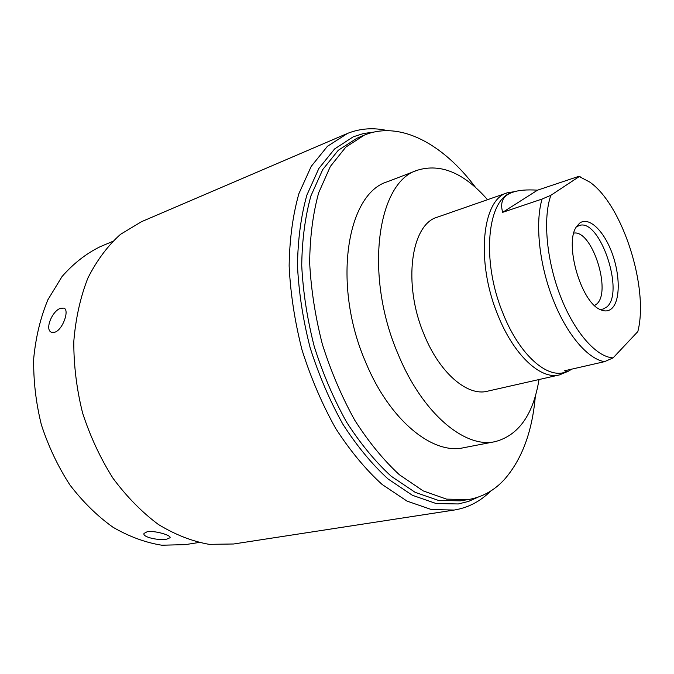 <?xml version="1.0" encoding="UTF-8"?>
<svg xmlns="http://www.w3.org/2000/svg" width="674" height="674" viewBox="0 0 674 674"><rect width="100%" height="100%" fill="white"/><g stroke="black" fill="none" stroke-linecap="round" stroke-linejoin="round"><path stroke-width="1.01" d="M475.625 187.541C443.374 144.261 400.129 120.225 364.348 135.112L345.813 147.117L330.361 166.436L318.667 192.798C312.955 213.599 309.947 236.903 309.652 262.708C311.051 289.458 315.28 316.645 322.357 344.262C330.968 371.45 341.76 396.759 354.735 420.188C368.636 441.933 383.523 460.115 399.37 474.74L423.247 490.925L446.576 499.139L468.371 499.569C482.213 497.176 494.16 490.562 504.203 479.711C521.878 459.609 532.258 431.756 535.341 396.152M487.529 199.689C464.108 172.957 440.754 163.125 417.467 170.202L387.466 181.727C346.672 193.514 331.953 284.967 365.712 362.317C389.639 420.45 432.733 454.942 463.611 447.73L495.163 441.639C518.668 435.32 533.286 414.62 539.015 379.538M356.908 138.254L338.281 150.277L322.736 169.57L310.933 195.856C305.154 216.573 302.087 239.776 301.725 265.463C303.056 292.078 307.243 319.114 314.269 346.579C322.838 373.607 333.596 398.764 346.546 422.05C360.447 443.652 375.325 461.715 391.198 476.24L415.117 492.306L438.513 500.445L460.393 500.841L468.371 499.569M490.706 491.043C480.343 501.389 468.194 507.724 454.242 510.041L431.419 509.561L407.029 501.102L382.107 484.454C365.569 469.416 350.076 450.695 335.61 428.31C322.138 404.173 310.958 378.097 302.062 350.076C294.782 321.591 290.469 293.544 289.138 265.935C289.559 239.287 292.811 215.208 298.877 193.699L311.211 166.385L327.438 146.3L347.708 133.334C360.43 128.346 373.708 127.445 387.542 130.638M454.242 510.041L233.608 543.994L209.167 544.348C192.183 541.348 175.265 534.726 158.39 524.482C141.911 512.198 126.771 496.789 112.996 478.254C100.359 458.219 90.215 436.44 82.573 412.909C76.609 388.89 73.685 365.047 73.803 341.356C75.69 318.339 80.375 297.251 87.864 278.109C96.761 260.493 107.621 245.917 120.435 234.383L141.363 221.754L346.554 133.814M100.468 246.574L100.165 246.701C86.078 253.626 73.373 263.576 62.033 276.559L47.888 299.762C40.482 317.623 35.756 337.227 33.7 358.576C33.338 380.515 35.882 402.555 41.35 424.704C48.435 446.39 57.93 466.442 69.852 484.867C82.885 501.894 97.275 516.023 113.013 527.262C129.155 536.605 145.416 542.587 161.785 545.215L185.443 544.626L198.678 542.519M166.798 539.133L170.025 537.742C171.76 535.434 154.784 530.32 147.193 531.727L144.025 533.429C142.138 537.195 159.14 540.801 166.798 539.133M54.872 332.215C62.926 329.653 69.793 309.644 63.828 308.111L60.559 308.313C52.117 310.824 44.341 330.083 51.595 332.307L54.872 332.215M417.467 170.202C377.457 181.567 363.834 274.554 397.938 353.766C422.143 413.28 464.934 448.758 495.163 441.639M514.944 191.585L507.295 192.815L437.46 217.129C410.997 224.088 402.538 283.914 424.056 334.447C439.482 372.899 467.377 396.531 487.302 391.24L559.428 374.921L566.303 372.056M507.295 192.815C482.23 199.133 475.642 261.133 497.581 314.337C513.352 354.794 540.632 380.01 559.428 374.921M512.341 192.41L512.063 192.503C487.403 198.695 481.034 259.996 502.694 312.643C518.272 352.679 545.156 377.684 563.633 372.663L567.078 371.88M579.278 176.537L550.877 195.283L542.081 199.049L502.661 212.335L537.523 190.169L578.84 176.335L589.775 182.09C622.599 204.871 649.113 288.093 637.823 331.591L613.096 357.886L604.544 361.66L564.534 370.784L567.255 371.846L571.914 369.099M550.877 195.283C542.755 218.115 546.446 260.181 560.439 296.223C574.391 332.307 596.338 357.026 613.096 357.886M579.674 223.119L576.649 226.456C563.894 242.876 580.963 302.483 600.475 309.669C605.008 311.725 608.858 311.253 612.034 308.254C620.468 300.183 620.164 274.394 611.815 252.43C603.592 230.373 588.756 216.287 579.674 223.119M594.569 305.524L596.583 304.126C611.958 291.943 592.109 229.666 573.835 233.103M537.523 190.169C526.798 189.478 518.542 190.169 512.771 192.258C503.149 195.308 499.788 201.998 502.661 212.335M599.784 309.332L603.003 309.122L606.912 306.889C624.966 292.095 599.607 217.441 579.084 225.588L576.481 226.936M373.657 132.129L363.564 133.503L353.227 136.822L334.616 148.929L318.844 168.483L306.864 195.115C300.983 216.11 297.857 239.607 297.478 265.623C298.809 292.567 303.03 319.948 310.15 347.759C318.827 375.123 329.729 400.592 342.855 424.165C356.942 446.036 372.04 464.327 388.131 479.02L412.387 495.28L436.12 503.529L458.32 503.958L468.565 501.405L478.136 497.126M604.544 361.66C587.711 359.074 566.345 334.051 552.865 298.919C539.133 264.039 534.937 222.774 542.081 199.049M356.639 138.364L364.07 135.221M100.165 246.701L112.507 241.486M579.252 176.478L580.575 176.984M512.51 192.343L512.063 192.503"/></g></svg>
